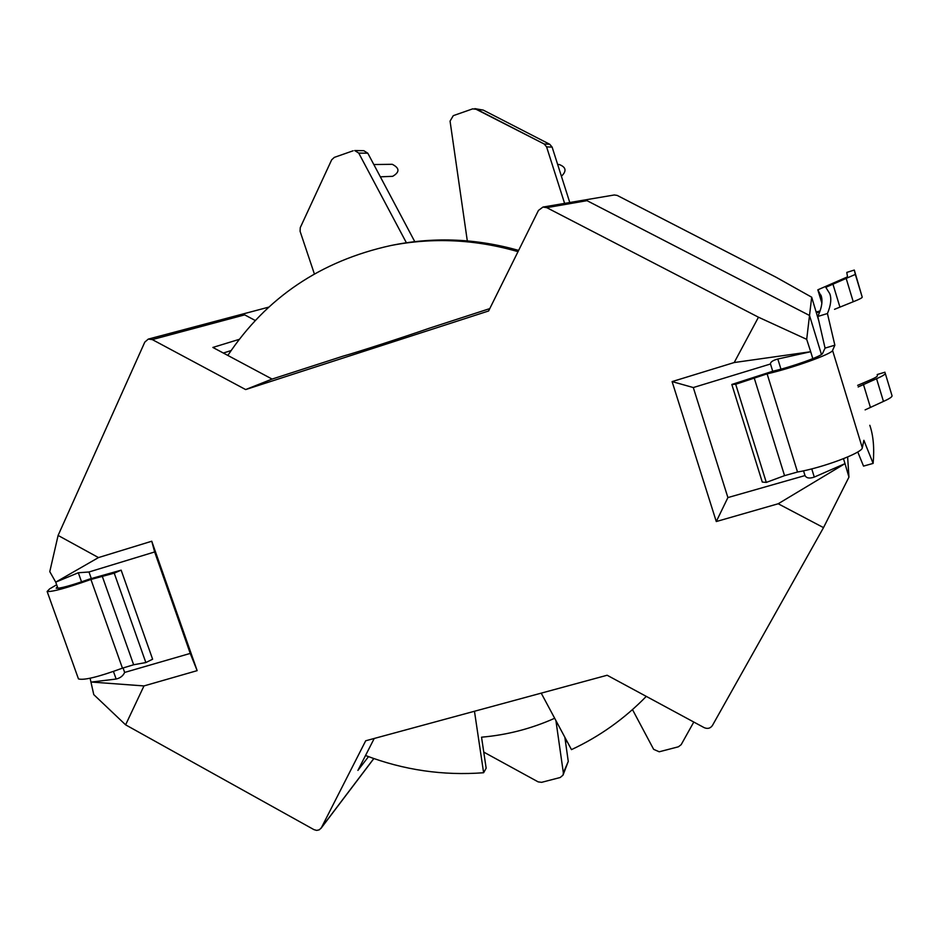 <?xml version="1.0" encoding="UTF-8"?>
<svg xmlns="http://www.w3.org/2000/svg" width="939" height="939" viewBox="0 0 939 939"><rect width="100%" height="100%" fill="white"/><g stroke="black" fill="none" stroke-linecap="round" stroke-linejoin="round"><path stroke-width="1.41" d="M653.638 749.334L632.487 709.602L653.638 749.334L659.225 751.787L678.369 746.81L681.151 744.697L693.792 722.044L681.151 744.697L678.369 746.81L659.225 751.787L653.638 749.334M546.592 146.883L564.609 203.387L546.592 146.883L544.174 143.996L546.592 146.883L552.132 147.118L569.773 202.519L552.132 147.118L546.592 146.883M476.343 109.112L544.174 143.996L474.864 108.642L483.233 110.086L549.761 144.289L552.132 147.118L549.761 144.289L544.174 143.996L549.761 144.289L483.233 110.086L476.343 109.112M472.657 108.865L483.233 110.086L472.657 108.865L453.279 115.661L472.657 108.865M450.063 121.119L453.279 115.661L450.063 121.119L467.305 240.889L450.063 121.119M414.768 241.64L367.806 153.21L363.816 150.698L367.806 153.21L414.768 241.64M406.387 242.755L358.745 153.092L367.806 153.21L358.745 153.092L354.672 150.533L358.745 153.092L406.387 242.755M571.475 749.627L541.216 693.146L571.475 749.627C599.54 736.528 624.482 718.781 646.278 696.386C624.482 718.781 599.54 736.528 571.475 749.627M483.62 772.738C443.091 775.814 403.723 770.074 365.517 755.508C403.723 770.074 443.091 775.814 483.62 772.738L474.465 711.257L483.62 772.738L486.156 768.208L483.62 772.738M227.837 355.435C266.394 297.581 320.727 260.948 390.824 245.537C433.055 237.297 475.451 239.339 518.011 251.652C475.451 239.339 433.055 237.297 390.824 245.537C320.727 260.948 266.394 297.581 227.837 355.435M394.18 244.868C435.473 236.804 476.953 238.647 518.633 250.396C476.953 238.647 435.473 236.804 394.18 244.868L390.824 245.537L394.18 244.868M481.543 737.185L486.156 768.208L481.543 737.185C507.001 734.991 531.38 728.687 554.679 718.265C531.38 728.687 507.001 734.991 481.543 737.185M353.111 150.792L334.331 157.376L353.111 150.792M331.667 159.83L334.331 157.376L331.667 159.83L300.269 227.625L331.667 159.83M300.081 231.287L300.269 227.625L300.081 231.287L314.377 273.942L300.081 231.287M483.761 752.104L538.141 781.87L541.639 782.328L560.207 777.504L563.06 775.098L560.207 777.504L541.639 782.328L538.141 781.87L483.761 752.104M563.353 772.832L563.06 775.098L568.271 761.412L564.844 737.256L568.271 761.412L563.06 775.098L568.271 761.412L563.353 772.832L555.911 720.565L563.353 772.832M559.116 164.478C566.1 167.107 566.863 171.027 561.416 176.25C566.863 171.027 566.1 167.107 559.116 164.478L557.672 164.501L559.116 164.478M392.666 176.321C399.85 172.13 399.709 168.116 392.256 164.302C399.709 168.116 399.85 172.13 392.666 176.321L380.342 176.825L392.666 176.321M818.878 321.115L811.683 297.194L776.037 277.216L617.193 195.418L614.317 194.972L617.193 195.418L776.037 277.216L811.683 297.194L818.878 321.115M821.449 354.473L809.524 315.481L821.449 354.473L809.524 315.481L811.683 297.194L809.524 315.481L587.016 200.664L583.741 200.148L587.016 200.664L809.524 315.481L806.695 339.343L810.697 351.726L777.821 359.015C772.997 360.318 770.532 361.926 770.426 363.816L772.715 371.234L770.426 363.816M255.255 320.481L244.692 314.87L241.206 314.448L244.692 314.87L255.255 320.481L244.692 314.87L241.206 314.448L268.754 307.135L148.292 339.096L152.294 339.589L245.654 389.568L272.11 379.074L212.86 347.442L239.21 339.366M804.911 475.263L803.538 470.826L804.993 475.568L727.901 497.576L693.299 387.549L770.473 364.003M843.492 458.702L845.006 463.631L778.196 503.762L716.281 521.544L672.101 381.598L734.204 362.536L810.697 351.726L812.81 358.639M672.101 381.598L693.299 387.549M847.624 456.988L848.95 477.129L845.006 463.631L814.277 477.082C809.594 478.726 806.495 478.221 804.993 475.568M272.11 379.074L343.31 356.069C355.306 352.841 402.268 337.641 429.146 328.286L489.771 308.614M57.936 588.307L55.73 582.145L98.478 557.578L151.754 541.228L197.155 670.646L190.241 653.415L124.652 672.43C123.068 675.892 120.227 678.087 116.154 679.038L113.443 671.444M124.652 672.43L123.056 667.922M91.259 578.447L88.97 571.992L154.642 551.956L190.241 653.415M98.478 557.578L58.101 535.441L49.779 571.651L55.73 582.145L78.313 572.755L88.97 571.992M197.155 670.646L143.972 685.928L91.459 682.054L116.154 679.038M143.972 685.928L125.615 724.838L93.771 694.625L90.085 678.24M734.204 362.536L758.466 317.206L806.695 339.343M778.196 503.762L823.515 527.624L712.419 725.507C710.377 728.394 707.63 729.11 704.191 727.655L607.146 675.247L365.705 740.777L321.396 827.705L319.33 829.806L316.689 830.405L313.966 829.642L125.615 724.838M848.95 477.129L823.515 527.624M716.281 521.544L727.901 497.576M809.524 315.481L587.016 200.664L583.741 200.148L542.953 207.061L538.446 210.442L488.597 310.985L245.654 389.568M151.754 541.228L154.642 551.956M58.101 535.441L144.806 342.101L148.292 339.096M374.227 738.465L357.912 770.403L368.499 756.634M542.953 207.061L546.768 207.66L758.466 317.206M56.657 584.762L49.661 588.87L47.126 591.464C52.044 592.039 66.646 588.037 90.93 579.469L114.229 573.166L121.154 570.161L89.44 579.093C71 585.596 59.908 588.636 56.176 588.201C59.908 588.636 71 585.596 89.44 579.093L121.154 570.161L152.623 659.213L145.85 662.558L133.643 664.765L102.151 575.971L90.93 579.469C66.646 588.037 52.044 592.039 47.126 591.464L78.465 678.897C83.735 680.54 98.395 676.96 122.446 668.157L133.643 664.765L102.151 575.971L114.229 573.166L121.154 570.161L152.623 659.213L145.85 662.558L114.229 573.166L145.85 662.558L133.643 664.765L122.446 668.157C98.395 676.96 83.735 680.54 78.465 678.897L47.126 591.464L49.661 588.87L56.657 584.762M57.349 586.687L56.176 588.201L57.349 586.687M821.379 296.63L817.822 289.822L847.518 276.852L846.79 272.416L854.302 270.056L855.335 274.411L825.792 287.311L829.747 293.649C831.661 298.602 830.898 305.234 827.435 313.532L834.853 345.176L825.064 348.111L817.799 316.466L827.435 313.532M834.513 309.318L853.246 301.748C859.255 299.377 862.237 297.839 862.213 297.147L854.302 270.056M858.152 386.962L876.568 378.71C882.496 376.14 885.383 374.332 885.242 373.288L892.038 395.753C892.203 396.904 889.35 398.793 883.458 401.411L865.124 409.874M884.961 372.208L877.202 374.532L877.449 375.623C877.531 376.422 875.348 377.771 870.911 379.685L857.659 385.354M820.897 295.057C823.01 300.257 821.977 307.393 817.799 316.466M834.853 345.176L832.576 350.458C832.236 353.839 791.941 368.276 767.116 373.851L735.695 384.262L731.821 384.462L772.879 371.198C791.73 366.949 822.141 356.057 822.576 353.44L825.064 348.111M832.576 350.458L862.307 447.821L863.868 440.309L873.129 463.408L863.516 466.108L857.765 451.964M873.129 463.408C874.467 448.302 873.364 435.602 869.819 425.297M862.307 447.821C862.471 452.833 822.599 467.775 797.516 472.024L784.546 475.65L766.294 482.411L762.28 482.071L731.821 384.462M816.32 312.746L819.7 312.041M816.097 311.994L820.076 310.997M735.695 384.262L766.294 482.411M587.016 200.664L546.768 207.66M244.692 314.87L152.294 339.589M814.277 477.082L811.754 468.89M780.955 369.156L777.821 359.015M81.552 581.863L78.313 572.755M373.792 758.536L321.396 827.705M231.1 350.552L223.341 353.041M122.446 668.157L90.93 579.469L122.446 668.157M885.242 373.288L892.038 395.753M818.409 290.562L821.907 302.029M767.116 373.851L797.516 472.024M754.134 377.713L784.546 475.65M821.848 303.004L817.846 289.869M876.568 378.71L883.458 401.411M863.411 384.344L870.347 407.162M862.213 297.147L855.335 274.411M853.246 301.748L846.274 278.766M839.889 306.983L832.858 283.883M373.828 164.536L392.256 164.302L373.828 164.536M565.618 742.702L566.604 740.531L565.618 742.702M363.816 150.698L354.672 150.533L363.816 150.698M583.741 200.148L614.317 194.972L583.741 200.148M320.938 828.433L373.851 758.559M817.822 289.822L821.848 303.039"/></g></svg>
